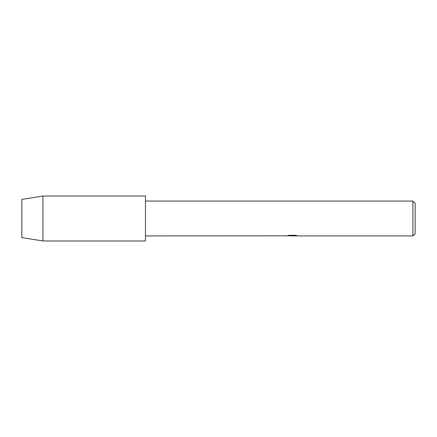 <?xml version="1.0" encoding="UTF-8"?>
<svg xmlns="http://www.w3.org/2000/svg" width="437" height="437" viewBox="0 0 437 437"><rect width="100%" height="100%" fill="white"/><g stroke="black" fill="none" stroke-linecap="round" stroke-linejoin="round"><path stroke-width="0.66" d="M292.375 235.86L290.501 235.86M291.938 235.92L291.195 235.92M412.905 235.92L412.905 201.08L415.15 203.331L415.15 233.669L412.905 235.92L293.593 235.92M145.461 201.08L412.905 201.08M286.71 235.833L145.461 235.92M286.71 235.887L292.561 235.652L287.551 235.652L289.185 235.281L295.368 235.281L297.16 235.696L293.598 235.92M287.825 235.86L292.178 235.805M293.533 235.909L296.87 235.614M287.77 235.592L292.561 235.652M42.919 240.973L21.85 237.602L21.85 199.398L42.919 196.027L145.461 196.027L145.461 240.973L42.919 240.973L42.919 196.027M291.998 235.86L293.533 235.86"/></g></svg>

